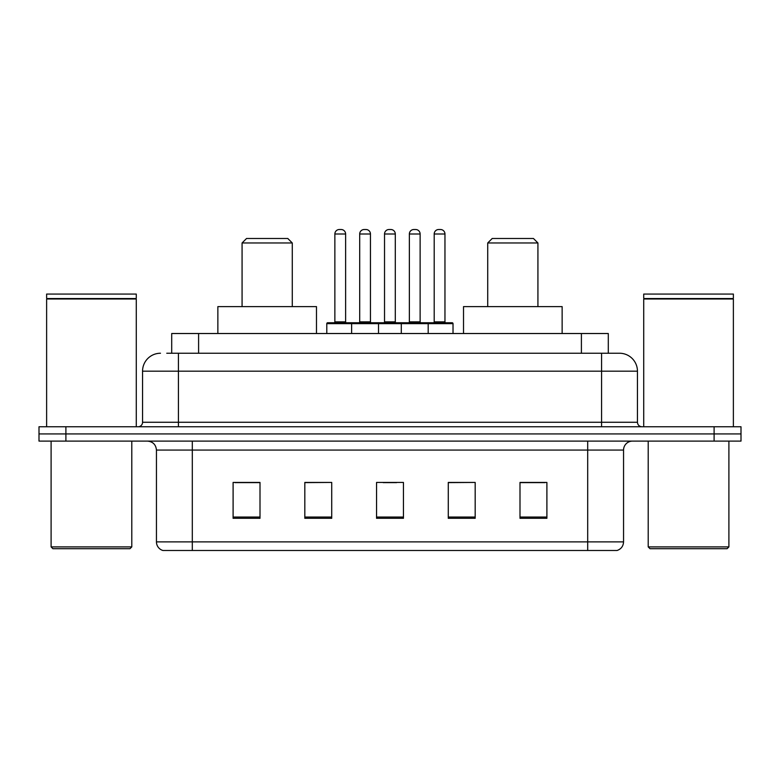 <?xml version="1.0" encoding="UTF-8"?>
<svg xmlns="http://www.w3.org/2000/svg" width="780" height="780" viewBox="0 0 780 780"><rect width="100%" height="100%" fill="white"/><g stroke="black" fill="none" stroke-linecap="round" stroke-linejoin="round"><path stroke-width="1.17" d="M166.764 353.243L178.415 353.243L166.764 353.243L171.707 353.243L171.707 333.518L608.293 333.518L608.293 353.243M160.485 353.243A17.93 17.93 0 0 0 142.555 371.173L142.555 422.273A4.485 4.485 0 0 1 138.07 426.757M619.515 353.243A17.93 17.93 0 0 1 637.445 371.173L178.415 371.173L178.415 353.243L619.242 353.243M637.445 371.173L637.445 422.273C637.718 425.002 639.21 426.494 641.93 426.757M65.9 426.757L39 426.757L39 433.933L65.9 433.933L39 433.933L39 441.1L65.9 441.1L65.9 433.933L714.1 433.933L65.9 433.933L65.9 426.757L714.1 426.757L714.1 433.933L741 433.933L714.1 433.933L714.1 441.1L65.9 441.1M714.1 441.1L741 441.1L741 426.757L714.1 426.757M623.551 541.876C623.308 546.175 621.153 549.042 617.097 550.485L587.691 550.485L587.691 541.876L623.551 541.876L623.551 450.07A8.97 8.97 0 0 1 632.521 441.1M587.691 550.485L162.903 550.485A8.97 8.97 0 0 1 156.448 541.876L156.448 450.07C155.912 444.619 152.929 441.636 147.478 441.1M546.897 518.3L546.897 482.43L519.997 482.43L519.997 518.3L546.897 518.3M475.176 518.3L475.176 482.43L448.276 482.43L448.276 518.3L475.176 518.3M260.003 518.3L260.003 482.43L233.103 482.43L233.103 518.3L260.003 518.3M331.724 518.3L331.724 482.43L304.824 482.43L304.824 518.3L331.724 518.3M403.445 518.3L403.445 482.43L376.555 482.43L376.555 518.3L403.445 518.3M519.997 482.615L545.103 482.615M331.724 482.43L304.824 482.615L331.724 482.43M234.897 482.615L260.003 482.615M475.176 482.43L448.276 482.615L475.176 482.43M383.185 482.615L396.63 482.615M129.997 548.691L52.894 548.691L51.1 546.897L131.791 546.897L129.997 548.691M51.1 441.1L51.1 546.897M131.791 441.1L131.791 546.897M46.624 299.003L136.276 299.003L46.624 299.003L46.624 426.757M136.276 299.003L136.276 426.757M135.827 298.555L47.073 298.555M136.276 298.106L136.276 294.07L46.624 294.07L46.624 298.106M242.073 242.97L292.276 242.97L287.791 238.485L246.548 238.485L242.073 242.97L242.073 306.618M292.276 242.97L292.276 306.618M316.485 333.518L316.485 306.618L217.864 306.618L217.864 333.518M487.724 242.97L537.927 242.97L533.452 238.485L492.209 238.485L487.724 242.97L487.724 306.618M537.927 242.97L537.927 306.618M562.136 333.518L562.136 306.618L463.515 306.618L463.515 333.518M727.106 548.691L650.003 548.691L648.209 546.897L728.9 546.897L727.106 548.691M648.209 441.1L648.209 546.897M728.9 441.1L728.9 546.897M643.724 299.003L733.375 299.003L643.724 299.003L643.724 426.757M733.375 299.003L733.375 426.757M732.927 298.555L644.173 298.555M733.375 298.106L733.375 294.07L643.724 294.07L643.724 298.106M427.031 322.754L452.127 322.754A0.897 0.897 0 0 1 453.024 323.651L351.624 323.651A0.897 0.897 0 0 1 352.521 322.754L377.627 322.754A0.897 0.897 0 0 1 378.524 323.651L378.524 333.518M370.451 234L359.697 234A4.485 4.485 0 0 1 364.182 229.515L365.976 229.515A4.485 4.485 0 0 1 370.451 234L370.451 321.857A0.897 0.897 0 0 0 371.348 322.754M359.697 234L359.697 321.857A0.897 0.897 0 0 1 358.8 322.754M352.521 322.754L327.688 322.754A0.897 0.897 0 0 0 326.791 323.651L351.624 323.651L351.624 333.518M401.3 333.518L401.3 323.651A0.897 0.897 0 0 1 402.197 322.754L427.294 322.754A0.897 0.897 0 0 1 428.191 323.651L428.191 333.518M420.127 234L409.363 234A4.485 4.485 0 0 1 413.848 229.515L415.642 229.515A4.485 4.485 0 0 1 420.127 234L420.127 321.857A0.897 0.897 0 0 0 421.024 322.754M409.363 234L409.363 321.857A0.897 0.897 0 0 1 408.466 322.754M353.691 323.651A0.897 0.897 0 0 0 352.794 322.754M334.864 234A4.485 4.485 0 0 1 339.349 229.515L341.143 229.515A4.485 4.485 0 0 1 345.618 234L334.864 234L334.864 321.857A0.897 0.897 0 0 1 333.967 322.754M345.618 234L345.618 321.857A0.897 0.897 0 0 0 346.515 322.754M326.791 323.651L326.791 333.518M403.357 323.651A0.897 0.897 0 0 0 402.46 322.754M377.354 322.754L402.197 322.754M384.53 234A4.485 4.485 0 0 1 389.015 229.515L390.809 229.515A4.485 4.485 0 0 1 395.294 234L384.53 234L384.53 321.857A0.897 0.897 0 0 1 383.633 322.754M395.294 234L395.294 321.857A0.897 0.897 0 0 0 396.181 322.754M434.197 234A4.485 4.485 0 0 1 438.682 229.515L440.476 229.515A4.485 4.485 0 0 1 444.961 234L434.197 234L434.197 321.857A0.897 0.897 0 0 1 433.3 322.754M444.961 234L444.961 321.857A0.897 0.897 0 0 0 445.858 322.754M453.024 323.651L453.024 333.518M198.598 353.243L198.598 333.518M581.402 353.243L581.402 333.518M178.415 426.757L178.415 371.173L142.555 371.173M142.555 422.273L637.445 422.273M601.585 353.243L601.585 426.757M587.691 441.1L587.691 450.07L156.448 450.07M623.551 450.07L587.691 450.07L587.691 541.876L192.309 541.876L192.309 550.485M156.448 541.876L192.309 541.876L192.309 441.1M403.445 517.052L376.555 517.052M331.724 517.052L304.824 517.052M260.003 517.052L233.103 517.052M475.176 517.052L448.276 517.052M546.897 517.052L519.997 517.052M359.697 321.857L370.451 321.857M409.363 321.857L420.127 321.857M334.864 321.857L345.618 321.857M384.53 321.857L395.294 321.857M434.197 321.857L444.961 321.857"/></g></svg>
